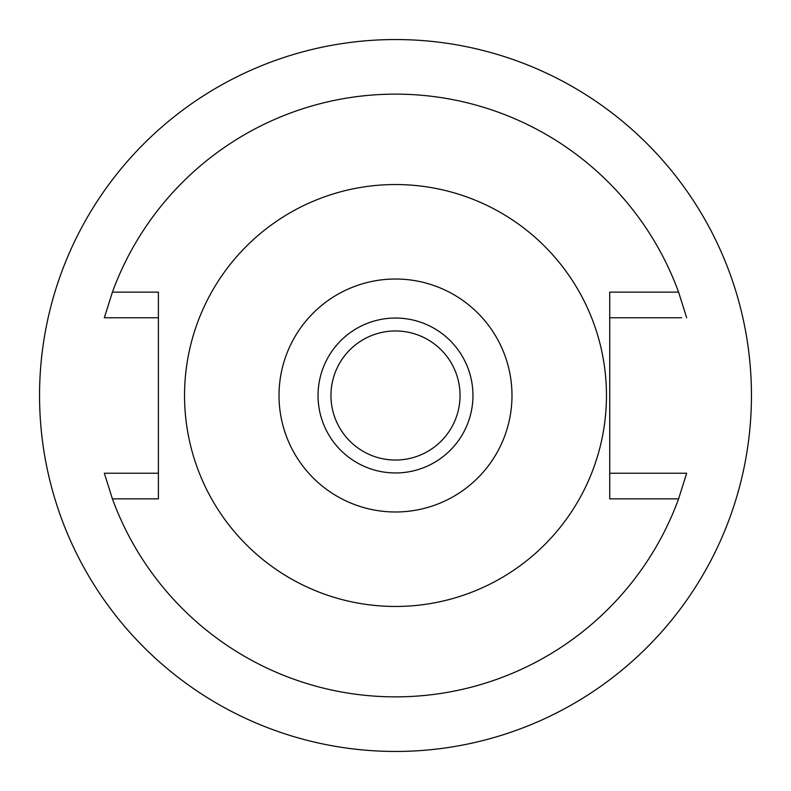 <?xml version="1.0" encoding="UTF-8"?>
<svg xmlns="http://www.w3.org/2000/svg" width="791" height="791" viewBox="0 0 791 791"><rect width="100%" height="100%" fill="white"/><g stroke="black" fill="none" stroke-linecap="round" stroke-linejoin="round"><path stroke-width="1.19" d="M395.5 511.985A116.485 116.485 0 0 1 279.015 395.5A116.485 116.485 0 0 1 395.5 279.015A116.485 116.485 0 0 1 511.985 395.5A116.485 116.485 0 0 1 395.5 511.985M395.5 472.959A77.459 77.459 0 0 0 472.959 395.5A77.459 77.459 0 0 0 395.5 318.041A77.459 77.459 0 0 0 318.041 395.5A77.459 77.459 0 0 0 395.5 472.959M395.5 606.46A210.96 210.96 0 0 1 184.54 395.5A210.96 210.96 0 0 1 395.5 184.54A210.96 210.96 0 0 1 606.46 395.5A210.96 210.96 0 0 1 395.5 606.46M609.732 292.136L609.732 498.864L678.589 498.864A301.371 301.371 0 0 1 112.411 498.864L158.388 498.864L158.388 292.136L112.411 292.136A301.371 301.371 0 0 1 678.589 292.136L609.732 292.136M681.595 317.764L609.732 317.764M651.438 317.764L668.247 317.764M686.667 317.764L678.589 292.136M112.411 292.136L104.333 317.764L158.388 317.764M119.441 317.764L113.607 317.764M158.388 473.236L104.333 473.236L112.411 498.864M678.589 498.864L686.667 473.236L609.732 473.236M671.559 473.236L677.393 473.236M139.562 473.236L122.753 473.236M104.333 473.236L109.405 473.236M395.5 39.55A355.95 355.95 0 0 1 751.45 395.5A355.95 355.95 0 0 1 395.5 751.45A355.95 355.95 0 0 1 39.55 395.5A355.95 355.95 0 0 1 395.5 39.55M395.5 330.954A64.546 64.546 0 0 0 330.954 395.5A64.546 64.546 0 0 0 395.5 460.046A64.546 64.546 0 0 0 460.046 395.5A64.546 64.546 0 0 0 395.5 330.954"/></g></svg>
